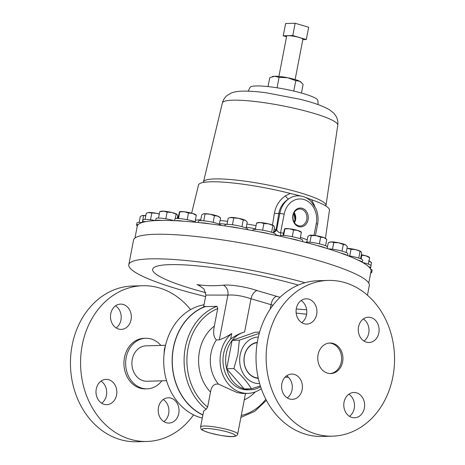 <?xml version="1.0" encoding="UTF-8"?>
<svg xmlns="http://www.w3.org/2000/svg" width="465" height="465" viewBox="0 0 465 465"><rect width="100%" height="100%" fill="white"/><g stroke="black" fill="none" stroke-linecap="round" stroke-linejoin="round"><path stroke-width="0.7" d="M294.171 222.171A7.388 6.086 88.4 0 0 295.159 219.538A7.388 6.086 88.4 0 0 293.909 213.127M294.118 222.072L294.979 219.544L293.892 213.173M294.444 222.625A7.922 6.527 88.4 0 0 295.589 219.666A7.922 6.527 88.4 0 0 294.159 212.656M293.142 215.464A8.486 6.992 88.4 0 0 299.896 225.961A8.486 6.992 88.4 0 0 306.766 219.497A8.486 6.992 88.4 0 0 299.408 209.012A8.486 6.992 88.4 0 0 293.142 215.464M292.915 215.219A9.44 7.783 88.4 0 0 298.733 226.635A9.44 7.783 88.4 0 0 308.074 219.707A9.44 7.783 88.4 0 0 302.262 208.291A9.44 7.783 88.4 0 0 292.915 215.219M247.706 229.687L247.769 229.332A11.602 1.709 -169.1 0 0 247.264 228.67A11.602 1.709 -169.1 0 0 234.831 225.118A11.602 1.709 -169.1 0 0 224.99 224.944L224.804 225.926M275.437 235.18L275.588 234.395A11.602 1.709 -169.1 0 0 275.582 234.279A11.602 1.709 -169.1 0 0 264.132 230.448A11.602 1.709 -169.1 0 0 252.803 230.006L252.693 230.605M174.009 220.648A11.602 1.709 -169.1 0 0 172.707 220.282A11.602 1.709 -169.1 0 0 156.007 218.631L155.636 220.573M196.352 222.334A11.602 1.709 -169.1 0 0 194.01 221.427A11.602 1.709 -169.1 0 0 181.856 218.812A11.602 1.709 -169.1 0 0 174.887 219.056L174.573 220.672M110.757 313.747A12.648 10.422 88.4 0 0 121.272 329.394A12.648 10.422 88.4 0 0 131.06 319.757A12.648 10.422 88.4 0 0 120.551 304.11A12.648 10.422 88.4 0 0 110.757 313.747M116.169 327.947A12.648 10.422 88.4 0 0 120.941 320.048A12.648 10.422 88.4 0 0 115.535 305.848M96.267 389.013A12.648 10.422 88.4 0 0 106.776 404.66A12.648 10.422 88.4 0 0 116.57 395.023A12.648 10.422 88.4 0 0 106.055 379.376A12.648 10.422 88.4 0 0 96.267 389.013M101.672 403.213A12.648 10.422 88.4 0 0 106.45 395.314A12.648 10.422 88.4 0 0 101.039 381.114M158.478 407.433A12.648 10.422 88.4 0 0 168.993 423.08A12.648 10.422 88.4 0 0 178.781 413.443A12.648 10.422 88.4 0 0 168.266 397.796A12.648 10.422 88.4 0 0 158.478 407.433M163.883 421.633A12.648 10.422 88.4 0 0 168.661 413.734A12.648 10.422 88.4 0 0 163.256 399.534M193.574 414.867A77.899 64.199 -91.6 0 1 146.992 441.459A77.899 64.199 -91.6 0 1 82.235 345.082A77.899 64.199 -91.6 0 1 142.546 285.731A77.899 64.199 -91.6 0 1 190.569 309.62M146.992 441.459L136.879 441.75A77.899 64.199 -91.6 0 1 72.116 345.373A77.899 64.199 -91.6 0 1 132.426 286.016L142.546 285.731M161.872 380.818A25.29 20.844 -91.6 0 1 147.213 388.827A25.29 20.844 -91.6 0 1 126.184 357.533A25.29 20.844 -91.6 0 1 145.766 338.264A25.29 20.844 -91.6 0 1 160.861 345.425M147.213 388.827L145.493 388.874A25.29 20.844 -91.6 0 1 124.469 357.585A25.29 20.844 -91.6 0 1 144.045 338.317L145.766 338.264M165.412 345.292L145.981 345.85A17.705 14.589 88.4 0 0 132.333 359.044A17.705 14.589 88.4 0 0 146.992 381.242L166.557 380.684M295.13 79.55L302.895 39.234A8.26 1.221 -169.1 0 0 299.46 37.537A8.26 1.221 -169.1 0 0 291.148 35.881A8.26 1.221 -169.1 0 0 286.667 36.107L278.907 76.423M301.454 93.029L303.128 84.357L299.698 81.236A14.752 2.18 -169.1 0 0 294.769 79.439A14.752 2.18 -169.1 0 0 287.672 77.736L279.076 77.353L277.064 87.798M301.093 82.16L300.779 81.898A14.752 2.18 -169.1 0 0 299.698 81.236L295.775 80.672L293.775 91.059M302.523 241.585L302.744 240.446A11.602 1.709 -169.1 0 0 292.776 236.79A11.602 1.709 -169.1 0 0 280.238 235.772A11.602 1.709 -169.1 0 0 279.959 236.057L275.542 234.645M221.16 225.391A11.602 1.709 -169.1 0 0 219.439 224.287A11.602 1.709 -169.1 0 0 206.791 221.154A11.602 1.709 -169.1 0 0 198.416 221.206L198.16 222.52M328.121 280.424L318.008 280.715A77.899 64.199 88.4 0 0 257.697 340.066A77.899 64.199 88.4 0 0 322.454 436.449L332.574 436.158A77.899 64.199 88.4 0 0 392.884 376.807A77.899 64.199 88.4 0 0 328.121 280.424A77.899 64.199 88.4 0 0 267.817 339.776A77.899 64.199 88.4 0 0 332.574 436.158M329.243 343.065A15.275 12.59 -91.6 0 1 341.275 361.962A15.275 12.59 -91.6 0 1 330.115 373.558M318.083 354.661A15.275 12.59 88.4 0 0 330.784 373.564A15.275 12.59 88.4 0 0 342.612 361.921A15.275 12.59 88.4 0 0 329.912 343.025A15.275 12.59 88.4 0 0 318.083 354.661M301.117 300.547A12.648 10.422 -91.6 0 1 306.522 314.747A12.648 10.422 -91.6 0 1 301.744 322.646M316.642 314.456A12.648 10.422 -91.6 0 1 306.853 324.093A12.648 10.422 -91.6 0 1 296.339 308.446A12.648 10.422 -91.6 0 1 306.127 298.809A12.648 10.422 -91.6 0 1 316.642 314.456M286.62 375.813A12.648 10.422 -91.6 0 1 292.026 390.013A12.648 10.422 -91.6 0 1 287.254 397.912M302.145 389.722A12.648 10.422 -91.6 0 1 292.357 399.354A12.648 10.422 -91.6 0 1 281.842 383.712A12.648 10.422 -91.6 0 1 291.636 374.075A12.648 10.422 -91.6 0 1 302.145 389.722M348.831 394.227A12.648 10.422 -91.6 0 1 354.243 408.427A12.648 10.422 -91.6 0 1 349.465 416.326M364.362 408.142A12.648 10.422 -91.6 0 1 354.568 417.773A12.648 10.422 -91.6 0 1 344.059 402.126A12.648 10.422 -91.6 0 1 353.848 392.495A12.648 10.422 -91.6 0 1 364.362 408.142M363.328 318.967A12.648 10.422 -91.6 0 1 368.733 333.167A12.648 10.422 -91.6 0 1 363.961 341.066M378.853 332.876A12.648 10.422 -91.6 0 1 369.065 342.507A12.648 10.422 -91.6 0 1 358.55 326.866A12.648 10.422 -91.6 0 1 368.344 317.229A12.648 10.422 -91.6 0 1 378.853 332.876M258.238 378.028A17.705 14.589 -91.6 0 1 244.119 358.625A17.705 14.589 -91.6 0 1 244.445 356.132A17.705 14.589 -91.6 0 1 257.226 342.705M204.019 304.767A57.497 47.383 88.4 0 0 163.761 358.8A57.497 47.383 88.4 0 0 200.363 417.541A57.497 47.383 88.4 0 0 202.298 418.064M200.194 285.917L197.032 284.621C205.71 285.847 214.464 286.039 223.287 285.202C230.535 284.342 246.793 286.952 257.04 290.579A8.428 4.563 -71 0 0 251.007 298.757C242.323 295.85 234.627 294.63 227.908 295.095L205.89 295.066L203.687 306.505L205.21 306.464A57.497 47.383 88.4 0 0 172.143 359.323A57.497 47.383 88.4 0 0 202.874 415.059M259.65 383.59A23.267 19.175 -91.6 0 1 240.167 354.807A23.267 19.175 -91.6 0 1 258.325 337.073M260.371 385.956L251.443 388.752C247.281 381.992 241.422 375.261 233.872 368.559L237.882 354.342L239.336 340.2L259.255 333.353M367.443 295.217L369.303 285.533A120.051 17.711 -169.1 0 0 319.391 260.894A120.051 17.711 -169.1 0 0 198.636 236.772A120.051 17.711 -169.1 0 0 133.536 240.132L128.805 264.695A120.051 17.711 -169.1 0 0 178.723 289.34A120.051 17.711 -169.1 0 0 205.6 296.565M305.028 282.708A120.051 17.711 -169.1 0 0 128.805 264.695M257.04 290.579L280.04 297.304M298.303 285.086A95.773 14.13 -169.1 0 0 168.905 264.666A95.773 14.13 -169.1 0 0 192.469 288.945A95.773 14.13 -169.1 0 0 205.861 292.671M260.615 386.717A29.167 24.041 -91.6 0 1 250.519 389.757A29.167 24.041 -91.6 0 1 244.334 388.955M244.177 388.914A29.167 24.041 -91.6 0 1 226.688 368.815L244.224 388.961L251.443 388.752M226.664 368.699A29.167 24.041 -91.6 0 1 226.269 353.667A29.167 24.041 -91.6 0 1 232.099 340.473L226.688 368.815M250.519 389.757L247.845 389.833A29.167 24.041 -91.6 0 1 223.595 353.743A29.167 24.041 -91.6 0 1 230.652 339.078C235.22 335.649 239.864 333.295 244.596 332.027A29.167 24.041 -91.6 0 0 232.163 340.386L232.099 340.473M261.266 388.624A32.713 26.958 -91.6 0 1 247.944 393.373A32.713 26.958 -91.6 0 1 220.753 352.9A32.713 26.958 -91.6 0 1 231.721 333.533L230.652 339.078M202.909 414.896A57.329 47.244 -91.6 0 1 173.497 347.832A57.329 47.244 -91.6 0 1 205.175 306.656L217.016 306.313L217.713 308.586L214.342 326.105C212.993 332.742 213.685 337.352 216.428 339.932A32.713 26.958 88.4 0 0 211.011 353.179A32.713 26.958 88.4 0 0 218.469 384.137L237.074 392.553L242.974 393.512L247.944 393.373M200.584 426.951C201.566 429.945 199.311 429.195 209.012 432.735C219.759 435.391 236.487 439.268 237.673 434.089A18.885 2.784 10.9 0 0 229.82 430.218A18.885 2.784 10.9 0 0 210.825 426.422A18.885 2.784 10.9 0 0 200.584 426.951L203.647 411.054L206.152 409.264A57.329 47.244 -91.6 0 1 185.332 347.495A57.329 47.244 -91.6 0 1 217.016 306.313M218.469 384.137C214.092 383.555 211.441 386.212 210.506 392.1A41.141 33.904 -91.6 0 1 214.342 326.105M217.713 308.586A55.306 45.576 88.4 0 0 187.261 353.667A55.306 45.576 88.4 0 0 207.617 407.084L210.506 392.1M207.617 407.084L206.152 409.264M257.279 342.38A18.042 14.868 88.4 0 0 244.363 356.05A18.042 14.868 88.4 0 0 258.308 378.353M368.745 283.092L371.024 271.264A119.04 17.565 -169.1 0 0 370.123 268.311A11.602 1.709 -169.1 0 0 370.599 267.945A11.602 1.709 -169.1 0 0 368.385 266.445A119.04 17.565 10.9 0 1 370.123 268.311M368.385 266.445A119.04 17.565 -169.1 0 0 362.316 262.33A11.602 1.709 -169.1 0 0 362.322 262.324A11.602 1.709 -169.1 0 0 358.038 260.109A119.04 17.565 10.9 0 1 362.316 262.33L362.729 260.197A11.602 1.709 -169.1 0 0 347.803 255.68M358.038 260.109A119.04 17.565 -169.1 0 0 347.146 255.425A11.602 1.709 -169.1 0 0 340.618 252.995A119.04 17.565 10.9 0 1 347.146 255.425M340.618 252.995A119.04 17.565 -169.1 0 0 325.634 248.06A11.602 1.709 -169.1 0 0 317.299 245.596A119.04 17.565 -169.1 0 0 299.245 240.748A11.602 1.709 -169.1 0 0 289.678 238.411A119.04 17.565 -169.1 0 0 269.787 233.982A11.602 1.709 -169.1 0 0 259.633 231.925A119.04 17.565 -169.1 0 0 239.26 228.216A11.602 1.709 -169.1 0 0 229.21 226.595A119.04 17.565 -169.1 0 0 209.744 223.857A119.04 17.565 -169.1 0 0 200.491 222.77A119.04 17.565 -169.1 0 0 183.256 221.189A11.602 1.709 -169.1 0 0 175.421 220.712A119.04 17.565 -169.1 0 0 161.599 220.404A11.602 1.709 -169.1 0 0 155.723 220.573A119.04 17.565 -169.1 0 0 146.248 221.549A11.602 1.709 -169.1 0 0 142.662 222.096A11.602 1.709 -169.1 0 0 142.726 222.351A119.04 17.565 -169.1 0 0 138.245 224.549A11.602 1.709 -169.1 0 0 136.541 225.095A11.602 1.709 -169.1 0 0 137.326 225.926A119.04 17.565 -169.1 0 0 137.245 226.24L134.966 238.074M317.299 245.596A119.04 17.565 10.9 0 1 321.53 246.828A119.04 17.565 10.9 0 1 325.634 248.06M191.638 213.162L198.526 184.971A66.664 9.835 10.9 0 1 210.453 181.803A66.664 9.835 10.9 0 1 290.282 193.434L301.442 196.16M272.478 225.066L274.42 213.15C275.809 205.728 279.488 199.95 285.458 195.829L290.282 193.434M318.165 104.631L317.857 100.498A34.567 5.103 -169.1 0 0 293.979 91.105A34.567 5.103 -169.1 0 0 256.151 85.949A34.567 5.103 -169.1 0 0 250.025 87.437L248.2 91.163M327.11 248.519L327.395 247.06A11.602 1.709 -169.1 0 0 318.891 243.724A11.602 1.709 -169.1 0 0 305.918 242.16A11.602 1.709 -169.1 0 0 305.197 242.277M347.512 255.564L347.855 253.797A11.602 1.709 -169.1 0 0 340.816 250.815A11.602 1.709 -169.1 0 0 328.174 248.851M370.71 272.891A11.602 1.709 -169.1 0 0 371.721 272.409L372.134 270.281A11.602 1.709 -169.1 0 0 370.599 269.072M371.721 272.409A11.602 1.709 -169.1 0 0 370.96 271.589M305.249 197.334L311.631 199.752A66.664 9.835 10.9 0 1 329.447 210.186L325.459 238.33M311.631 199.752L314.834 206.408M274.164 229.233A4.214 0.802 9.2 0 0 276.216 229.257L276.698 229.704L279.82 213.482A23.169 19.094 -91.6 0 1 288.666 198.939C283.29 202.275 279.988 207.134 278.762 213.511L276.216 229.257A4.214 3.406 -47.2 0 1 273.682 231.756M273.554 232.419A4.214 3.406 -47.1 0 0 276.698 229.704C277.239 231.401 278.535 232.413 280.587 232.733A4.214 2.366 -82.3 0 0 280.994 235.575M285.458 195.829A4.214 1.5 57.9 0 0 288.666 198.939A23.169 19.094 -91.6 0 1 297.757 195.829C302.831 195.777 307.289 197.642 311.12 201.438L315.851 208.465C318.019 213.54 318.595 218.829 317.583 224.339A3.168 0.465 -169.1 0 0 316.264 223.688A19.995 16.478 88.4 0 0 303.953 199.514A19.995 16.478 88.4 0 0 284.162 214.185L280.587 232.733L283.458 233.157M313.776 204.681A4.214 1.779 157.2 0 1 314.096 204.304M289.678 238.411A119.04 17.565 10.9 0 1 299.245 240.748M259.633 231.925A119.04 17.565 10.9 0 1 269.787 233.982M229.21 226.595A119.04 17.565 10.9 0 1 239.26 228.216M175.421 220.712A119.04 17.565 10.9 0 1 183.256 221.189M155.723 220.573A119.04 17.565 10.9 0 1 161.599 220.404M142.726 222.351A119.04 17.565 10.9 0 1 146.248 221.549M137.326 225.926A119.04 17.565 10.9 0 1 138.245 224.549M296.252 308.952A95.773 14.13 -169.1 0 0 306.65 309.771M296.17 313.079A120.051 17.711 -169.1 0 0 306.615 314.206M259.604 332.109L255.145 332.237L232.163 340.386M239.336 340.2L232.111 340.403M233.872 368.559L226.647 368.768M216.428 339.932L219.288 339.851C222.799 338.729 226.943 336.619 231.721 333.533M273.007 305.168L271.037 304.685L270.188 309.109M219.288 339.851L227.908 295.095A8.428 6.888 84.4 0 0 223.287 285.202M205.89 295.066L203.995 288.963L198.7 285.208L197.032 284.621M276.57 296.362A8.428 4.656 -76.1 0 0 271.037 304.685L251.007 298.757L244.596 332.027M164.052 354.336L164.331 349.302L165.726 344.565M209.744 223.857A11.602 1.709 -169.1 0 0 200.491 222.77M301.285 232.105L300.896 231.779A8.428 1.244 -169.1 0 0 297.606 230.419A8.428 1.244 -169.1 0 0 289.358 228.751A8.428 1.244 -169.1 0 0 284.9 228.699L284.719 228.757M283.005 235.493L284.586 228.885L289.358 228.751L293.56 229.989L297.606 230.419L301.082 232.221M284.586 228.885L284.876 228.972L283.621 235.517M292.27 236.685L293.56 229.989M300.128 238.789L301.372 232.302M295.775 80.672L287.672 77.736A14.752 2.18 -169.1 0 0 274.652 76.254L269.735 77.719L268.026 86.589M279.076 77.353L274.652 76.254A14.752 2.18 -169.1 0 0 272.786 76.51L272.048 76.748M295.153 23.25L308.684 27.255L306.319 39.537L292.787 35.532L295.153 23.25L285.603 23.523L283.237 35.805L286.539 36.782M292.787 35.532L283.237 35.805M302.814 39.641L306.319 39.537M200.618 220.643L201.723 214.911L203.513 213.807L209.878 214.191L214.446 215.684L217.649 216.091L220.567 217.963L219.358 224.252M203.746 220.788L205.024 214.162M213.162 222.369L214.446 215.684M203.513 213.807A8.428 1.244 -169.1 0 1 209.878 214.191A8.428 1.244 -169.1 0 1 217.649 216.091A8.428 1.244 -169.1 0 1 219.346 216.928L220.567 217.963M370.349 268.648L370.442 268.16M370.942 265.562L371.506 262.649L368.582 260.778M369.012 260.946A8.428 1.244 -169.1 0 1 370.279 261.615L371.506 262.649M196.207 215.103L195.817 214.778A8.428 1.244 -169.1 0 0 192.533 213.418A8.428 1.244 -169.1 0 0 184.285 211.749A8.428 1.244 -169.1 0 0 179.821 211.697L179.641 211.755M177.926 218.492L179.507 211.883L184.285 211.749L188.482 212.987L192.533 213.418L196.003 215.219M179.507 211.883L179.804 211.97L178.543 218.515M187.192 219.683L188.482 212.987M195.05 221.788L196.3 215.307M163.581 211.156A8.428 1.244 -169.1 0 0 160.942 211.273L159.768 211.662L163.581 211.156L167.109 212.11L171.742 212.476A8.428 1.244 -169.1 0 0 163.581 211.156M176.938 214.353L176.956 214.365A8.428 1.244 -169.1 0 0 176.938 214.353A8.428 1.244 -169.1 0 0 171.742 212.476L177.043 214.446L177.717 216.051L177.246 218.486M158.536 218.062L159.768 211.662M165.825 218.8L167.109 212.11M175.235 218.742L176.09 214.307M309.946 242.253L311.219 235.627L316.072 235.656L320.641 237.15L323.843 237.557L326.767 239.429L325.552 245.718M319.356 243.834L320.641 237.15M306.819 242.108L307.917 236.377L309.713 235.273L311.219 235.627M309.713 235.273A8.428 1.244 -169.1 0 1 316.072 235.656A8.428 1.244 -169.1 0 1 323.843 237.557A8.428 1.244 -169.1 0 1 325.541 238.394L326.767 239.429M273.839 225.827L273.751 225.74A8.428 1.244 -169.1 0 0 273.734 225.728A8.428 1.244 -169.1 0 0 268.538 223.857A8.428 1.244 -169.1 0 0 260.377 222.537A8.428 1.244 -169.1 0 0 257.744 222.648L256.564 223.043L260.377 222.537L263.911 223.491L268.538 223.857L273.839 225.827L274.513 227.431L273.455 232.93M262.62 230.181L263.911 223.491M271.612 232.279L272.885 225.682M255.332 229.437L256.564 223.043M370.599 267.945L371.012 265.817A11.602 1.709 -169.1 0 0 362.648 262.516M369.553 257.476L369.158 257.151A8.428 1.244 -169.1 0 0 365.874 255.791A8.428 1.244 -169.1 0 0 361.369 254.715M361.288 255.128L365.874 255.791L369.35 257.593M368.39 264.167L369.64 257.68M361.136 258.959L361.828 255.366M238.615 218.323A8.428 1.244 -169.1 0 0 231.093 217.44A8.428 1.244 -169.1 0 0 229.925 217.585L238.615 218.323L243.236 220.015L245.381 220.329A8.428 1.244 -169.1 0 0 238.615 218.323M245.973 220.712A8.428 1.244 -169.1 0 0 245.921 220.666A8.428 1.244 -169.1 0 0 245.381 220.329L247.246 222.096L246.095 228.059M227.019 224.386L228.199 218.248L229.437 217.742M232.424 224.758L233.709 218.091M241.951 226.67L243.236 220.015M349.761 255.983L351.052 249.292L355.678 249.653L360.98 251.629L361.654 253.233L360.596 258.732M358.759 258.075L360.026 251.484M360.881 251.53L360.892 251.542A8.428 1.244 -169.1 0 0 360.881 251.53A8.428 1.244 -169.1 0 0 355.678 249.653A8.428 1.244 -169.1 0 0 347.518 248.333A8.428 1.244 10.9 0 0 346.989 248.31L351.052 249.292M155.362 220.59A11.602 1.709 -169.1 0 0 143.069 219.962L142.662 222.096M149.178 212.459A8.428 1.244 -169.1 0 0 148.01 212.604L156.693 213.342A8.428 1.244 -169.1 0 0 149.178 212.459M159.326 213.941A8.428 1.244 -169.1 0 0 156.693 213.342L159.292 214.115M145.097 219.404L146.277 213.266L147.521 212.761M150.509 219.776L151.793 213.109M142.139 222.532A11.602 1.709 -169.1 0 0 136.954 222.968L136.541 225.095M145.83 215.603A8.428 1.244 -169.1 0 0 142.052 215.562A8.428 1.244 -169.1 0 0 141.889 215.609A8.428 1.244 -169.1 0 0 141.866 215.615M139.157 222.398L140.261 216.667L142.052 215.562L145.801 215.76M142.302 222.479L143.563 215.917M332.504 249.228L333.789 242.556L338.694 242.788L343.315 244.48L345.46 244.793L347.326 246.566L346.181 252.524M342.031 251.135L343.315 244.48M327.157 248.531L328.278 242.713L331.173 241.905L333.789 242.556M346.053 245.177A8.428 1.244 -169.1 0 0 346.001 245.131A8.428 1.244 -169.1 0 0 345.46 244.793A8.428 1.244 -169.1 0 0 338.694 242.788A8.428 1.244 -169.1 0 0 331.173 241.905A8.428 1.244 10.9 0 0 330.005 242.05L329.522 242.213M241.259 415.472A55.306 45.576 88.4 0 0 265.841 399.243M228.298 432.212A16.862 2.488 -169.1 0 0 205.216 428.48A16.862 2.488 -169.1 0 0 209.204 432.758A16.862 2.488 -169.1 0 0 232.285 436.496A16.862 2.488 -169.1 0 0 228.298 432.212M220.073 220.52A68.599 10.12 10.9 0 1 227.612 221.299M246.874 224.031A68.599 10.12 10.9 0 1 256.058 225.653M195.352 220.224A68.599 10.12 10.9 0 1 200.787 219.771M219.486 223.566A70.895 10.463 10.9 0 1 227.019 224.374M246.276 227.141A70.895 10.463 10.9 0 1 255.459 228.768M232.878 100.184A58.764 8.672 10.9 0 1 298.088 109.159A58.764 8.672 10.9 0 1 337.77 125.201A58.764 8.672 10.9 0 1 337.764 125.207C338.148 121.743 337.52 118.691 335.887 116.041L334.724 114.355C334.422 113.582 332.597 112.019 329.249 109.67C323.198 106.061 313.515 102.602 300.204 99.295L266.3 92.797C256.913 91.535 248.99 90.983 242.544 91.128C237.818 91.25 234.104 91.872 231.396 92.988L227.507 95.174C225.008 97.022 223.293 99.626 222.363 102.98L222.363 102.98A58.764 8.672 10.9 0 1 232.878 100.184M203.281 182.466L203.49 181.891A62.374 9.201 10.9 0 1 203.49 181.891L203.49 181.896A62.374 9.201 10.9 0 1 214.656 178.926A62.374 9.201 10.9 0 1 283.871 188.453A62.374 9.201 10.9 0 1 325.982 205.483L337.764 125.207M300.407 237.313L307.249 239.853M314.015 235.366L316.264 223.688M274.42 213.15A4.214 0.802 9.2 0 0 278.762 213.511L279.82 213.482A3.168 0.465 10.9 0 1 284.162 214.185M255.215 391.937A41.141 33.904 -91.6 0 1 244.27 399.824M266.422 400.353L254.814 411.304L240.887 417.401M325.965 206.088L325.982 205.483M222.363 102.98L203.49 181.896M315.427 235.557L317.583 224.339M237.673 434.089L245.503 393.442M288.37 377.202L284.952 377.301"/></g></svg>
